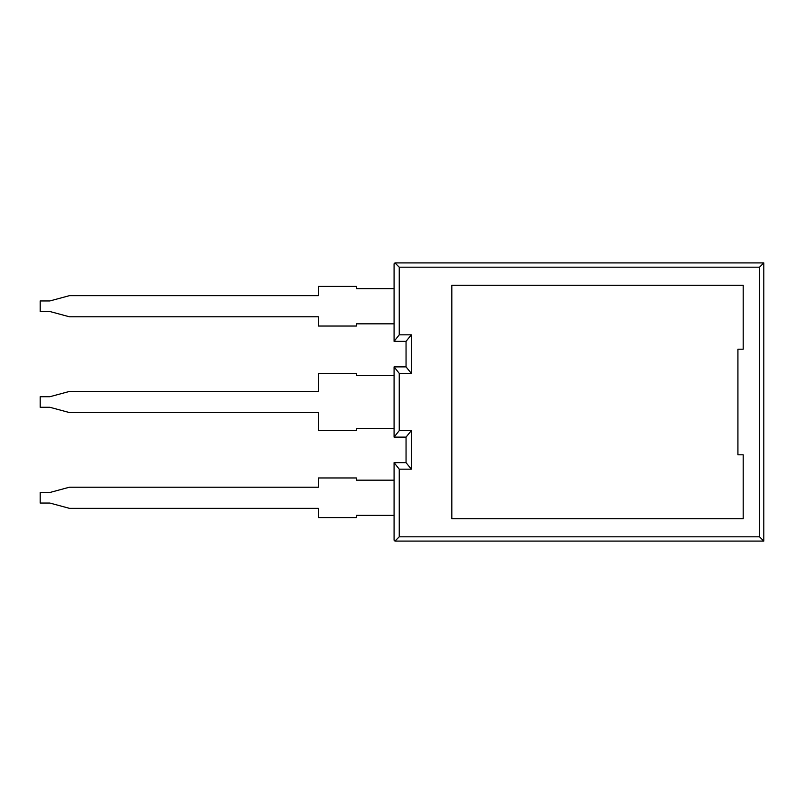 <?xml version="1.0" encoding="UTF-8"?>
<svg xmlns="http://www.w3.org/2000/svg" width="804" height="804" viewBox="0 0 804 804"><rect width="100%" height="100%" fill="white"/><g stroke="black" fill="none" stroke-linecap="round" stroke-linejoin="round"><path stroke-width="1.21" d="M399.246 536.811L394.965 541.082L394.081 540.198L394.081 462.652L399.246 469.164L399.246 536.811L759.519 536.811L759.519 267.189L399.246 267.189L399.246 334.836L411.326 334.836L411.326 373.388L399.246 373.388L399.246 430.612L394.081 437.125L394.081 366.875L399.246 373.388M399.246 469.164L411.326 469.164L411.326 430.612L399.246 430.612M737.921 454.813L737.921 349.187L743.197 349.187L743.197 285.269L451.828 285.269L451.828 518.731L743.197 518.731L743.197 454.813L737.921 454.813L737.921 349.187M399.246 334.836L394.081 341.348L406.05 341.348L406.05 366.875L394.081 366.875M399.246 267.189L394.965 262.918L394.081 263.802L394.081 341.348M759.519 536.811L763.8 541.082L763.8 262.918L394.965 262.918M759.519 267.189L763.8 262.918M763.8 541.082L394.965 541.082M394.081 462.652L406.05 462.652L406.05 437.125L394.081 437.125M406.05 462.652L411.326 469.164M406.05 437.125L411.326 430.612M406.05 341.348L411.326 334.836M406.05 366.875L411.326 373.388M49.888 492.49L40.2 492.49L40.2 503.053L49.888 503.053L69.425 508.339L318.374 508.339L318.374 517.585L356.403 517.585L356.403 515.384L394.081 515.384L394.081 480.169L356.403 480.169L356.403 477.968L318.374 477.968L318.374 487.214L69.425 487.214L49.888 492.49M49.888 396.714L40.2 396.714L40.2 407.286L49.888 407.286L69.425 412.563L318.374 412.563L318.374 430.612L356.403 430.612L356.403 428.411L394.081 428.411L394.081 375.589L356.403 375.589L356.403 373.388L318.374 373.388L318.374 391.437L69.425 391.437L49.888 396.714M40.2 311.51L49.888 311.51L69.425 316.786L318.374 316.786L318.374 326.032L356.403 326.032L356.403 323.831L394.081 323.831L394.081 288.616L356.403 288.616L356.403 286.415L318.374 286.415L318.374 295.661L69.425 295.661L49.888 300.947L40.2 300.947L40.2 311.51"/></g></svg>
